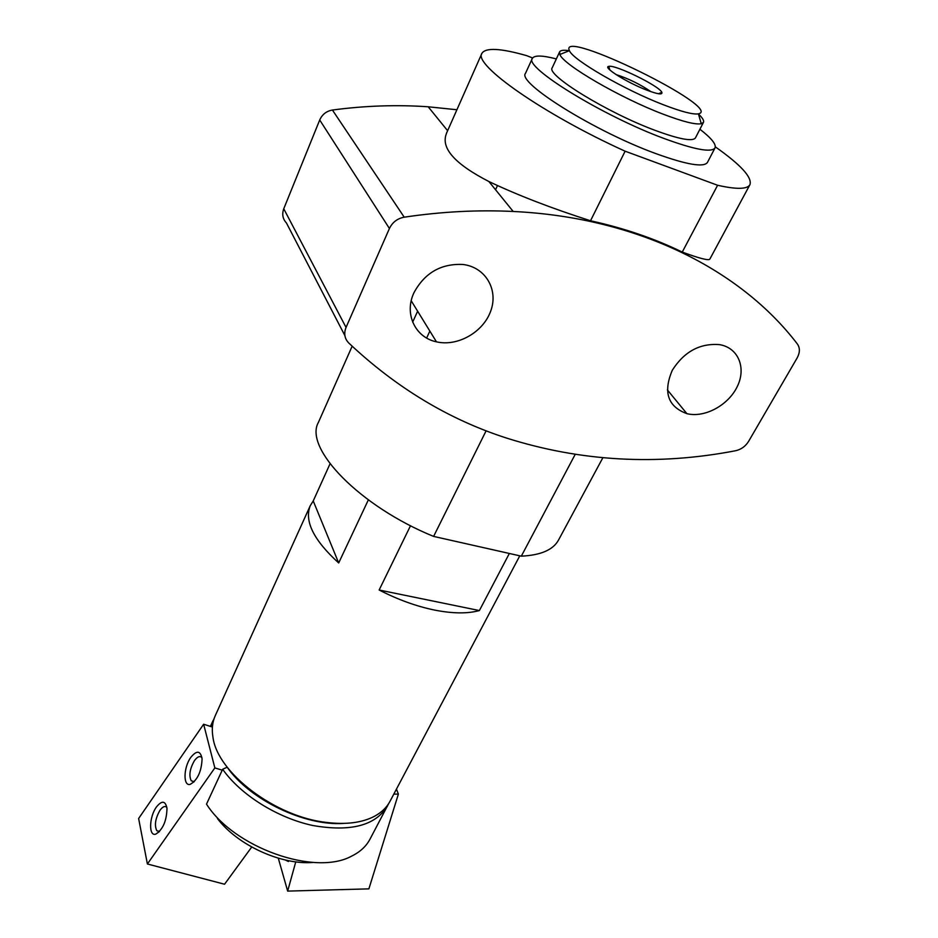 <?xml version="1.0" encoding="UTF-8"?>
<svg xmlns="http://www.w3.org/2000/svg" width="938" height="938" viewBox="0 0 938 938"><rect width="100%" height="100%" fill="white"/><g stroke="black" fill="none" stroke-linecap="round" stroke-linejoin="round"><path stroke-width="1.41" d="M313.245 862.421C281.4 865.27 237.42 845.15 217.405 818.499M388.613 803.69L369.924 839.299C366.148 846.393 360.04 852.021 351.562 856.16C315.145 876.28 234.172 847.811 206.501 804.136L222.658 769.266L227.16 767.225C249.649 799.668 304.709 826.214 343.636 823.412M387.441 806.141C375.411 825.628 350.495 832.076 312.717 825.487C277.367 817.913 240.538 794.779 222.658 769.266M210.827 726.528L214.227 718.262M519.781 555.824L389.985 801.345C386.714 807.512 381.508 812.519 374.368 816.341C361.986 822.778 345.993 824.807 326.389 822.427C274.94 816.764 217.37 772.678 212.961 737.268C211.613 729.283 212.375 722.108 215.236 715.741L310.244 505.699C304.182 521.094 313.655 540.182 338.688 562.964L368.341 499.907M410.516 525.702L379.14 590.014C397.864 599.628 416.366 606.323 434.634 610.087C452.749 613.64 467.663 613.792 479.388 610.556L509.346 553.467M330.035 463.806L313.233 500.951L310.244 505.699M663.741 104.892C624.755 90.036 572.614 59.833 569.425 50.664C557.77 26.885 724.347 108.491 698.423 113.85C693.076 114.694 681.516 111.716 663.741 104.892M646.563 90.048C626.854 82.521 602.219 67.008 608.774 66.399C614.871 64.218 659.848 86.249 661.865 92.405C662.627 94.984 657.526 94.199 646.563 90.048M698.47 114.037C702.574 117.895 704.239 120.685 703.441 122.386L701.249 123.746C695.433 124.801 682.758 121.623 663.225 114.202C620.335 98.009 563.046 64.628 559.88 54.486L559.599 51.918C560.467 50.242 563.679 49.855 569.249 50.722M703.441 122.386L695.445 137.909C692.596 141.755 679.147 139.234 655.099 130.359C607.285 112.701 545.588 74.677 552.236 67.759L559.599 51.918M699.912 129.245C711.403 138.132 716.444 144.37 715.014 147.934C711.496 152.812 694.519 149.658 664.069 138.496C602.794 115.96 523.65 67.102 532.327 58.437C534.261 55.119 542.27 55.283 556.351 58.918M715.014 147.934L707.428 162.462C703.758 167.609 686.733 164.713 656.33 153.773C595.161 131.683 516.592 82.579 525.503 73.328L532.327 58.437M616.02 74.559C628.495 78.593 640.138 84.291 650.972 91.678M313.233 500.951L338.688 562.964M379.14 590.014L479.388 610.556M393.796 794.134L398.38 794.111L368.88 888.861L287.661 891.1L295.763 861.858M396.457 789.104L398.38 794.111M278.293 858.176L287.661 891.1M285.375 860.017L288.376 861.494L289.056 860.779M212.41 727.032L203.64 724.23L138.625 818.499L147.395 863.992L224.557 884.229L251.712 847.037M222.247 770.168L214.849 767.917L203.64 724.23M190.836 757.318C196.804 750.06 200.544 750.599 202.08 758.901C201.494 771.552 197.566 780.029 190.285 784.32C182.945 786.689 183.449 767.343 190.836 757.318M156.423 806.997C161.922 800.22 165.44 800.689 166.987 808.38C166.647 820.938 162.907 829.52 155.778 834.128C148.521 836.755 149.107 816.904 156.423 806.997M214.849 767.917L147.395 863.992M155.778 834.128L159.507 831.514L156.798 830.705C154.254 825.358 155.309 818.546 159.988 810.268C162.684 806.61 164.971 805.636 166.847 807.36M191.235 780.791L194.272 781.694L191.235 780.791C188.737 775.468 189.816 768.738 194.471 760.601C197.437 756.614 199.923 755.629 201.94 757.634M352.149 346.228L318.381 422.452C303.736 448.012 359.524 506.297 433.614 536.407L521.317 556.164C540.769 555.226 553.162 549.867 558.509 540.089L602.853 457.756M344.891 335.593L286.43 222.963C282.713 218.929 281.822 214.204 283.757 208.775L319.706 119.982C322.226 114.401 326.459 111.094 332.427 110.039C365.023 105.689 396.95 104.61 428.197 106.791L456.912 109.746M486.13 430.776L433.614 536.407M575.17 454.414L521.317 556.164M735.556 450.744C657.151 465.811 580.739 461.566 506.321 437.999C448.727 419.392 396.176 387.699 348.702 342.945C344.574 338.606 343.695 333.436 346.04 327.421L389.422 228.497C392.447 222.259 397.384 218.484 404.219 217.182C441.505 211.636 477.841 209.737 513.192 211.472C639.481 217.499 741.501 270.695 797.406 344.035C800.114 347.975 800.008 352.629 797.112 357.999L748.571 441.411C745.452 446.382 741.114 449.49 735.556 450.744M532.596 57.957L526.57 55.623C500.529 48.201 485.638 47.451 481.898 53.349C472.987 64.593 543.102 114.026 625.118 151.194L717.605 185.267C736.588 189.523 747.363 189.324 749.943 184.657L709.878 259.04C708.964 260.846 699.748 258.525 682.254 252.076C654.384 238.498 623.817 228.075 590.53 220.77C551.696 208.342 517.835 195.268 488.933 181.55C454.801 163.998 440.626 148.028 446.418 133.63M672.335 370.193C684.212 351.609 699.936 343.085 719.516 344.633C738.37 347.693 746.531 367.907 737.245 386.608C728.263 405.38 704.555 418.102 686.886 413.658C667.797 406.623 662.943 392.131 672.335 370.193M413.975 292.679C424.715 272.888 441.001 263.484 462.833 264.469C485.509 267.06 498.594 289.643 490.785 310.888C483.351 332.204 457.592 346.849 436.451 341.831C415.229 337.516 403.891 313.796 413.975 292.679M749.943 184.657C752.323 177.399 740.785 164.795 715.319 146.856M625.118 151.194L590.53 220.77M717.605 185.267L682.254 252.076M417.633 311.217L412.661 322.097M332.427 110.039L404.219 217.182M283.757 208.775L346.04 327.421M319.706 119.982L389.422 228.497M212.996 720.689L210.417 726.399M569.425 50.664L559.88 54.486M698.423 113.85L701.249 123.746M497.433 185.689L495.545 189.746L497.433 185.689M429.85 331.102L426.638 338.032M658.382 93.73L661.865 92.405M609.864 69.963L608.774 66.399M289.01 860.779L288.376 861.494M156.798 830.705L159.554 831.467M194.072 781.753L190.285 784.32M428.197 106.791L447.625 130.722M488.933 181.585L513.192 211.472M481.898 53.349L446.347 133.595M436.451 341.831L411.219 300.781M686.886 413.658L667.375 389.903"/></g></svg>
